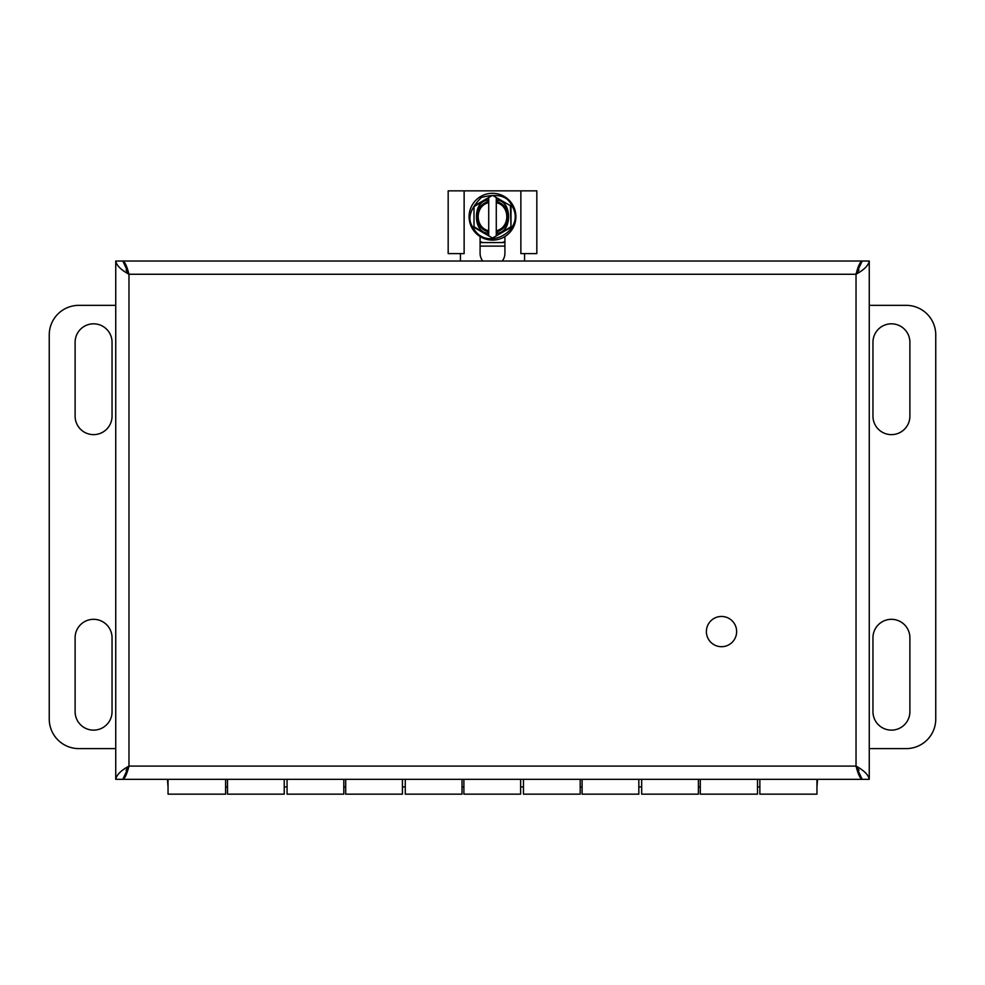 <?xml version="1.0" encoding="UTF-8"?>
<svg xmlns="http://www.w3.org/2000/svg" width="985" height="985" viewBox="0 0 985 985"><rect width="100%" height="100%" fill="white"/><g stroke="black" fill="none" stroke-linecap="round" stroke-linejoin="round"><path stroke-width="1.48" d="M721.512 616.45A15.132 15.132 0 0 1 734.613 639.142A15.132 15.132 0 0 1 708.412 639.142A15.132 15.132 0 0 1 721.512 616.45M480.089 242.556L482.551 242.556A27.703 27.703 0 0 1 480.089 241.46M504.911 242.556L482.551 242.556M504.911 241.46L502.448 242.556M482.748 261.025A12.411 12.411 0 0 1 480.089 253.342L480.089 236.535M504.911 236.535L504.911 253.342A12.411 12.411 0 0 1 502.252 261.025M524.562 261.025L524.562 253.601L536.825 253.601L536.825 190.844L464.132 190.844L464.132 253.601L460.438 253.601L460.438 261.025M524.562 253.601L520.868 253.601L520.868 190.844M464.132 190.844L448.175 190.844L448.175 253.601L460.438 253.601M511.744 205.582C527.344 229.837 486.455 253.12 473.256 227.806C466.915 219.335 469.623 209.226 481.394 197.456C497.462 193.146 507.583 195.855 511.744 205.582M504.197 236.966A23.406 23.406 0 0 1 472.221 228.385A23.406 23.406 0 0 1 480.803 196.421A23.406 23.406 0 0 1 512.766 205.003A23.406 23.406 0 0 1 504.197 236.966A23.406 23.406 0 0 1 472.221 228.385A23.406 23.406 0 0 1 480.803 196.421A23.406 23.406 0 0 1 512.766 205.003A23.406 23.406 0 0 1 504.197 236.966M474.007 226.698L474.007 206.702L474.007 226.698L488.72 235.871L474.598 227.72M474.598 205.68L488.72 197.517L474.007 206.702M491.909 195.683L488.72 197.517L488.72 200.041L488.72 197.517M496.28 197.517L496.28 200.041L496.28 197.517L510.402 205.68L493.091 195.683M510.993 206.702L510.993 226.698L510.402 205.68M510.402 227.72L496.28 235.871L510.993 226.698M493.091 237.717L496.28 235.871L496.28 233.346L496.28 235.871M488.72 235.871L488.72 233.346L488.72 235.871L491.909 237.717M488.72 233.174L488.72 233.346C472.332 234.048 472.332 199.352 488.72 200.041L488.72 200.226C472.541 199.586 472.541 233.814 488.72 233.174L488.72 231.955A15.723 15.723 0 0 1 488.72 201.432L488.72 200.226M496.28 200.226L496.28 200.041C512.668 199.352 512.668 234.048 496.28 233.346L496.28 233.174C512.459 233.814 512.459 199.586 496.28 200.226L496.28 201.432A15.723 15.723 0 0 1 496.28 231.955L496.28 233.174M488.72 231.955L488.72 230.736L488.72 231.955M488.72 202.664L488.72 201.432L488.72 202.664C474.696 205.606 474.696 227.794 488.72 230.736L488.72 202.664M496.28 201.432L496.28 202.664L496.28 201.432M496.28 230.736L496.28 231.955L496.28 230.736C510.304 227.794 510.304 205.594 496.28 202.664L496.28 230.736M112.044 711.663L112.044 637.788A18.469 18.469 0 0 0 93.575 619.319A18.469 18.469 0 0 0 75.106 637.788L75.106 711.663A18.469 18.469 0 0 0 93.575 730.131A18.469 18.469 0 0 0 112.044 711.663M75.106 416.162A18.469 18.469 0 0 0 93.575 434.631A18.469 18.469 0 0 0 112.044 416.162L112.044 342.287A18.469 18.469 0 0 0 93.575 323.819A18.469 18.469 0 0 0 75.106 342.287L75.106 416.162M115.737 748.6L78.8 748.6A29.55 29.55 0 0 1 49.25 719.05L49.25 334.9A29.55 29.55 0 0 1 78.8 305.35L115.737 305.35M872.956 342.287L872.956 416.162A18.469 18.469 0 0 0 891.425 434.631A18.469 18.469 0 0 0 909.894 416.162L909.894 342.287A18.469 18.469 0 0 0 891.425 323.819A18.469 18.469 0 0 0 872.956 342.287M909.894 637.788A18.469 18.469 0 0 0 891.425 619.319A18.469 18.469 0 0 0 872.956 637.788L872.956 711.663A18.469 18.469 0 0 0 891.425 730.131A18.469 18.469 0 0 0 909.894 711.663L909.894 637.788M869.262 305.35L906.2 305.35A29.55 29.55 0 0 1 935.75 334.9L935.75 719.05A29.55 29.55 0 0 1 906.2 748.6L869.262 748.6M167.45 779.332L168.041 786.892M816.959 786.892L817.55 779.332M168.041 779.332L168.041 794.156L225.602 794.156L225.602 779.332M759.866 779.332L759.866 794.156L816.959 794.156L816.959 779.332M641.666 779.332L641.666 794.156L698.402 794.156L698.402 779.332M523.466 779.332L523.466 794.156L580.202 794.156L580.202 779.332M405.266 779.332L405.266 794.156L462.002 794.156L462.002 779.332M287.066 779.332L287.066 794.156L343.802 794.156L343.802 779.332M227.498 779.332L227.498 794.156L284.234 794.156L284.234 779.332M345.698 779.332L345.698 794.156L402.434 794.156L402.434 779.332M463.898 779.332L463.898 794.156L520.634 794.156L520.634 779.332M582.098 779.332L582.098 794.156L638.834 794.156L638.834 779.332M757.502 779.332L757.502 794.156L700.298 794.156L700.298 779.332M115.737 779.332C116.525 774.912 120.933 770.504 128.973 766.084C126.93 774.124 124.886 778.544 122.829 779.332L862.17 779.332C860.127 778.556 858.07 774.136 856.027 766.084C864.067 770.504 868.475 774.912 869.262 779.332L869.262 261.025C868.475 265.433 864.067 269.841 856.027 274.261C858.07 266.221 860.114 261.813 862.17 261.025L122.829 261.025C124.873 261.801 126.93 266.209 128.973 274.261C120.933 269.841 116.525 265.433 115.737 261.025L115.737 779.332L122.829 779.332L128.973 766.084L126.055 770.258M869.262 261.025L862.17 261.025L856.027 274.261L128.973 274.261L122.829 261.025L115.737 261.025M869.262 779.332L862.17 779.332L856.027 766.084L128.973 766.084L128.973 274.261L126.055 270.087M858.945 770.258L856.027 766.084L856.027 274.261L858.945 270.087M504.911 246.102L480.089 246.102M759.866 786.892L757.502 786.892M700.298 786.892L698.402 786.892M641.666 786.892L638.834 786.892M582.098 786.892L580.202 786.892M523.466 786.892L520.634 786.892M463.898 786.892L462.002 786.892M405.266 786.892L402.434 786.892M345.698 786.892L343.802 786.892M287.066 786.892L284.234 786.892M227.498 786.892L225.602 786.892"/></g></svg>
